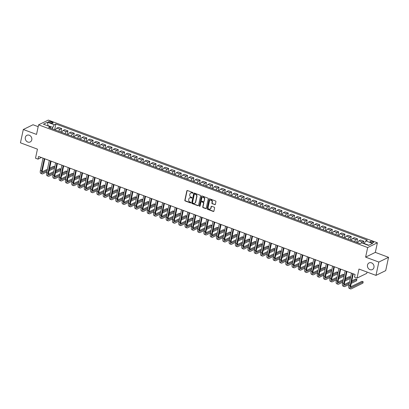 <?xml version="1.0" encoding="UTF-8"?>
<svg xmlns="http://www.w3.org/2000/svg" width="409" height="409" viewBox="0 0 409 409"><rect width="100%" height="100%" fill="white"/><g stroke="black" fill="none" stroke-linecap="round" stroke-linejoin="round"><path stroke-width="0.61" d="M192.971 192.971A0.399 0.343 -116.1 0 0 192.705 192.475L187.45 190.517A0.567 0.491 -116.1 0 0 186.847 190.86L184.827 200.272A0.567 0.491 -116.1 0 0 185.211 200.977L190.461 202.936A0.399 0.343 -116.1 0 0 190.62 202.204L189.94 201.949A1.82 1.57 -116.1 0 1 188.718 199.689L188.881 198.902A1.82 1.57 -116.1 0 1 190.824 197.818L191.504 198.074A0.399 0.343 -116.1 0 0 191.663 197.343L190.983 197.087A1.82 1.57 -116.1 0 1 189.756 194.822L189.924 194.04A1.82 1.57 -116.1 0 1 191.867 192.956L192.547 193.212A0.399 0.343 -116.1 0 0 192.971 192.971M367.512 265.032A3.707 3.2 -116.1 0 0 368.765 268.866A3.707 3.2 -116.1 0 0 372.364 269.562A3.707 3.2 -116.1 0 0 373.959 267.435A3.707 3.2 -116.1 0 0 372.706 263.601A3.707 3.2 -116.1 0 0 369.107 262.9A3.707 3.2 -116.1 0 0 367.512 265.032M25.327 137.439A3.707 3.2 -116.1 0 0 26.58 141.274A3.707 3.2 -116.1 0 0 30.179 141.974A3.707 3.2 -116.1 0 0 31.774 139.847A3.707 3.2 -116.1 0 0 30.522 136.013A3.707 3.2 -116.1 0 0 26.922 135.313A3.707 3.2 -116.1 0 0 25.327 137.439M372.701 241.612A1.856 0.629 12.1 0 0 370.048 241.632A1.856 0.629 12.1 0 0 371.019 242.435A1.856 0.629 12.1 0 0 373.673 242.409A1.856 0.629 12.1 0 0 372.701 241.612M214.761 204.684A0.567 0.491 -116.1 0 0 215.369 204.347L215.937 201.703A0.567 0.491 -116.1 0 0 215.553 200.998L209.72 198.82A0.567 0.491 -116.1 0 0 209.111 199.163L207.097 208.575A0.567 0.491 -116.1 0 0 207.475 209.28L213.309 211.458A0.567 0.491 -116.1 0 0 213.917 211.116L214.602 207.925A0.567 0.491 -116.1 0 0 214.219 207.22L211.724 206.289A0.567 0.491 -116.1 0 0 211.116 206.627L210.778 208.212A1.524 1.314 -116.1 0 1 208.13 207.225L209.459 201.029A1.524 1.314 -116.1 0 1 212.102 202.015L211.882 203.048A0.567 0.491 -116.1 0 0 212.266 203.754L215.027 204.556A0.567 0.491 -116.1 0 0 215.241 204.582M38.185 126.672L33.022 124.745L23.308 129.495L20.45 142.813L37.444 149.152L35.506 158.211L38.022 159.147L38.594 156.483L355.094 274.5L354.526 277.164L357.042 278.1L366.755 273.35L367.037 272.046M378.836 262.062L388.55 257.312L375.329 252.384L365.615 257.133L378.836 262.062L375.978 275.38L358.984 269.045L357.042 278.1M365.615 257.133L367.671 247.542L38.579 124.837L48.298 120.082L377.384 242.793L367.671 247.542M23.308 129.495L36.524 134.423L38.579 124.837M200.563 195.972A0.567 0.491 -116.1 0 0 200.18 195.267L194.347 193.089A0.567 0.491 -116.1 0 0 193.738 193.426L191.724 202.844A0.567 0.491 -116.1 0 0 192.102 203.549L197.936 205.722A0.567 0.491 -116.1 0 0 198.544 205.384L200.563 195.972M202.031 195.957L207.864 198.13A0.567 0.491 -116.1 0 1 208.247 198.84L206.228 208.253A0.567 0.491 -116.1 0 1 205.625 208.59L203.13 207.66A0.567 0.491 -116.1 0 1 202.746 206.954L203.564 203.135A0.567 0.491 -116.1 0 0 203.181 202.429L201.525 201.811A0.567 0.491 -116.1 0 0 200.921 202.148L200.067 206.121A0.399 0.343 -116.1 0 1 199.377 205.865L201.427 196.294A0.567 0.491 -116.1 0 1 202.031 195.957M388.55 257.312L385.692 270.63L375.978 275.38M49.458 122.511L50.568 122.925A1.794 0.608 12.1 0 0 53.139 122.899A1.794 0.608 12.1 0 0 52.194 122.127L51.089 121.713A1.794 0.608 12.1 0 0 48.518 121.734A1.794 0.608 12.1 0 0 49.458 122.511M50.813 128.319L50.23 126.734L48.64 127.511L360.104 243.646L361.694 242.869L368.494 245.405L372.538 243.427L365.738 240.896L367.328 240.119L55.859 123.978L54.274 124.755L52.766 127.403L52.439 128.927M50.23 126.734L43.431 124.198L47.475 122.225L54.274 124.755M375.329 252.384L377.384 242.793M38.022 159.147L41.36 157.516M47.925 125.875L47.981 125.619L47.659 125.778M52.766 127.403L47.981 125.619L47.475 122.225M368.816 245.247L364.23 243.539L364.174 243.795M54.627 129.745L55.859 123.978M60.921 132.092L61.677 128.564L58.405 127.347L56.815 128.119A2.316 0.864 110.4 0 0 55.506 130.072M67.214 134.438L67.971 130.911L64.699 129.694L63.109 130.471A2.316 0.864 110.4 0 0 61.8 132.419M73.508 136.785L74.264 133.257L70.992 132.041L69.402 132.818A2.316 0.864 110.4 0 0 68.093 134.766M79.806 139.132L80.563 135.609L77.286 134.387L75.701 135.164A2.316 0.864 110.4 0 0 74.387 137.112M86.1 141.478L86.856 137.956L83.584 136.734L81.994 137.511A2.316 0.864 110.4 0 0 80.685 139.459M92.393 143.825L93.15 140.302L89.878 139.08L88.288 139.858A2.316 0.864 110.4 0 0 86.979 141.805M98.692 146.171L99.443 142.649L96.171 141.427L94.581 142.204A2.316 0.864 110.4 0 0 93.272 144.152M104.985 148.518L105.742 144.996L102.465 143.774L100.88 144.551A2.316 0.864 110.4 0 0 99.566 146.499M111.279 150.865L112.035 147.342L108.763 146.12L107.173 146.897A2.316 0.864 110.4 0 0 105.865 148.845M117.572 153.211L118.329 149.689L115.057 148.467L113.467 149.244A2.316 0.864 110.4 0 0 112.158 151.192M123.871 155.563L124.622 152.036L121.35 150.814L119.76 151.591A2.316 0.864 110.4 0 0 118.452 153.544M130.164 157.91L130.921 154.382L127.644 153.165L126.059 153.942A2.316 0.864 110.4 0 0 124.745 155.89M136.458 160.256L137.214 156.729L133.942 155.512L132.352 156.289A2.316 0.864 110.4 0 0 131.044 158.237M142.751 162.603L143.508 159.081L140.236 157.859L138.646 158.636A2.316 0.864 110.4 0 0 137.337 160.584M149.05 164.95L149.801 161.427L146.529 160.205L144.939 160.982A2.316 0.864 110.4 0 0 143.631 162.93M155.343 167.296L156.1 163.774L152.823 162.552L151.238 163.329A2.316 0.864 110.4 0 0 149.924 165.277M161.637 169.643L162.393 166.12L159.121 164.899L157.531 165.676A2.316 0.864 110.4 0 0 156.223 167.624M167.93 171.99L168.687 168.467L165.415 167.245L163.825 168.022A2.316 0.864 110.4 0 0 162.516 169.97M174.229 174.336L174.98 170.814L171.708 169.592L170.118 170.369A2.316 0.864 110.4 0 0 168.81 172.317M180.522 176.683L181.279 173.16L178.002 171.938L176.417 172.716A2.316 0.864 110.4 0 0 175.103 174.663M186.816 179.035L187.573 175.507L184.301 174.285L182.711 175.062A2.316 0.864 110.4 0 0 181.402 177.015M193.109 181.381L193.866 177.854L190.594 176.637L189.004 177.409A2.316 0.864 110.4 0 0 187.695 179.362M199.408 183.728L200.159 180.2L196.887 178.984L195.297 179.761A2.316 0.864 110.4 0 0 193.989 181.708M205.701 186.075L206.458 182.547L203.181 181.33L201.596 182.107A2.316 0.864 110.4 0 0 200.282 184.055M211.995 188.421L212.752 184.899L209.48 183.677L207.89 184.454A2.316 0.864 110.4 0 0 206.581 186.402M218.288 190.768L219.045 187.245L215.773 186.023L214.183 186.801A2.316 0.864 110.4 0 0 212.874 188.748M224.587 193.114L225.339 189.592L222.067 188.37L220.477 189.147A2.316 0.864 110.4 0 0 219.168 191.095M230.881 195.461L231.637 191.939L228.36 190.717L226.775 191.494A2.316 0.864 110.4 0 0 225.461 193.442M237.174 197.808L237.931 194.285L234.659 193.063L233.069 193.84A2.316 0.864 110.4 0 0 231.76 195.788M243.467 200.154L244.224 196.632L240.952 195.41L239.362 196.187A2.316 0.864 110.4 0 0 238.053 198.135M249.766 202.506L250.518 198.978L247.246 197.757L245.656 198.534A2.316 0.864 110.4 0 0 244.347 200.482M256.06 204.853L256.816 201.325L253.539 200.108L251.954 200.88A2.316 0.864 110.4 0 0 250.64 202.833M262.353 207.199L263.11 203.672L259.838 202.455L258.248 203.232A2.316 0.864 110.4 0 0 256.939 205.18M268.647 209.546L269.403 206.018L266.131 204.802L264.541 205.579A2.316 0.864 110.4 0 0 263.232 207.527M274.945 211.893L275.697 208.37L272.425 207.148L270.835 207.925A2.316 0.864 110.4 0 0 269.526 209.873M281.239 214.239L281.995 210.717L278.718 209.495L277.133 210.272A2.316 0.864 110.4 0 0 275.819 212.22M287.532 216.586L288.289 213.063L285.017 211.842L283.427 212.619A2.316 0.864 110.4 0 0 282.118 214.567M293.826 218.933L294.582 215.41L291.31 214.188L289.72 214.965A2.316 0.864 110.4 0 0 288.411 216.913M300.124 221.279L300.876 217.757L297.604 216.535L296.014 217.312A2.316 0.864 110.4 0 0 294.705 219.26M306.418 223.626L307.174 220.103L303.897 218.881L302.312 219.659A2.316 0.864 110.4 0 0 300.998 221.606M312.711 225.978L313.468 222.45L310.196 221.228L308.606 222.005A2.316 0.864 110.4 0 0 307.297 223.953M319.005 228.324L319.761 224.797L316.489 223.58L314.899 224.352A2.316 0.864 110.4 0 0 313.591 226.305M325.303 230.671L326.055 227.143L322.783 225.926L321.193 226.704A2.316 0.864 110.4 0 0 319.884 228.651M331.597 233.018L332.353 229.49L329.076 228.273L327.491 229.05A2.316 0.864 110.4 0 0 326.178 230.998M337.89 235.364L338.647 231.842L335.375 230.62L333.785 231.397A2.316 0.864 110.4 0 0 332.476 233.345M344.184 237.711L344.94 234.188L341.668 232.966L340.078 233.743A2.316 0.864 110.4 0 0 338.77 235.691M350.482 240.057L351.234 236.535L347.962 235.313L346.372 236.09A2.316 0.864 110.4 0 0 345.063 238.038M356.776 242.404L357.532 238.882L354.255 237.66L352.67 238.437A2.316 0.864 110.4 0 0 351.357 240.385M363.34 243.483L363.826 241.228L360.554 240.006L358.964 240.783A2.316 0.864 110.4 0 0 357.655 242.731M61.677 128.564L60.087 129.341A2.316 0.864 110.4 0 0 58.778 131.289M67.971 130.911L66.381 131.688A2.316 0.864 110.4 0 0 65.072 133.636M74.264 133.257L72.679 134.034A2.316 0.864 110.4 0 0 71.365 135.987M80.563 135.609L78.973 136.381A2.316 0.864 110.4 0 0 77.664 138.334M86.856 137.956L85.266 138.733A2.316 0.864 110.4 0 0 83.957 140.681M93.15 140.302L91.56 141.079A2.316 0.864 110.4 0 0 90.251 143.027M99.443 142.649L97.858 143.426A2.316 0.864 110.4 0 0 96.544 145.374M105.742 144.996L104.152 145.773A2.316 0.864 110.4 0 0 102.843 147.721M112.035 147.342L110.445 148.119A2.316 0.864 110.4 0 0 109.137 150.067M118.329 149.689L116.739 150.466A2.316 0.864 110.4 0 0 115.43 152.414M124.622 152.036L123.037 152.813A2.316 0.864 110.4 0 0 121.724 154.76M130.921 154.382L129.331 155.159A2.316 0.864 110.4 0 0 128.022 157.107M137.214 156.729L135.624 157.506A2.316 0.864 110.4 0 0 134.316 159.454M143.508 159.081L141.918 159.853A2.316 0.864 110.4 0 0 140.609 161.806M149.801 161.427L148.216 162.204A2.316 0.864 110.4 0 0 146.903 164.152M156.1 163.774L154.51 164.551A2.316 0.864 110.4 0 0 153.201 166.499M162.393 166.12L160.803 166.898A2.316 0.864 110.4 0 0 159.495 168.845M168.687 168.467L167.097 169.244A2.316 0.864 110.4 0 0 165.788 171.192M174.98 170.814L173.396 171.591A2.316 0.864 110.4 0 0 172.082 173.539M181.279 173.16L179.689 173.937A2.316 0.864 110.4 0 0 178.38 175.885M187.573 175.507L185.983 176.284A2.316 0.864 110.4 0 0 184.674 178.232M193.866 177.854L192.276 178.631A2.316 0.864 110.4 0 0 190.967 180.579M200.159 180.2L198.575 180.977A2.316 0.864 110.4 0 0 197.261 182.925M206.458 182.547L204.868 183.324A2.316 0.864 110.4 0 0 203.559 185.277M212.752 184.899L211.162 185.676A2.316 0.864 110.4 0 0 209.853 187.624M219.045 187.245L217.455 188.022A2.316 0.864 110.4 0 0 216.146 189.97M225.339 189.592L223.754 190.369A2.316 0.864 110.4 0 0 222.44 192.317M231.637 191.939L230.047 192.716A2.316 0.864 110.4 0 0 228.738 194.664M237.931 194.285L236.341 195.062A2.316 0.864 110.4 0 0 235.032 197.01M244.224 196.632L242.634 197.409A2.316 0.864 110.4 0 0 241.325 199.357M250.518 198.978L248.933 199.756A2.316 0.864 110.4 0 0 247.619 201.703M256.816 201.325L255.226 202.102A2.316 0.864 110.4 0 0 253.917 204.05M263.11 203.672L261.52 204.449A2.316 0.864 110.4 0 0 260.211 206.397M269.403 206.018L267.813 206.796A2.316 0.864 110.4 0 0 266.504 208.748M275.697 208.37L274.112 209.142A2.316 0.864 110.4 0 0 272.798 211.095M281.995 210.717L280.405 211.494A2.316 0.864 110.4 0 0 279.096 213.442M288.289 213.063L286.699 213.841A2.316 0.864 110.4 0 0 285.39 215.788M294.582 215.41L292.992 216.187A2.316 0.864 110.4 0 0 291.683 218.135M300.876 217.757L299.291 218.534A2.316 0.864 110.4 0 0 297.977 220.482M307.174 220.103L305.584 220.88A2.316 0.864 110.4 0 0 304.276 222.828M313.468 222.45L311.878 223.227A2.316 0.864 110.4 0 0 310.569 225.175M319.761 224.797L318.171 225.574A2.316 0.864 110.4 0 0 316.863 227.522M326.055 227.143L324.47 227.92A2.316 0.864 110.4 0 0 323.156 229.868M332.353 229.49L330.763 230.267A2.316 0.864 110.4 0 0 329.455 232.215M338.647 231.842L337.057 232.614A2.316 0.864 110.4 0 0 335.748 234.567M344.94 234.188L343.35 234.965A2.316 0.864 110.4 0 0 342.042 236.913M351.234 236.535L349.649 237.312A2.316 0.864 110.4 0 0 348.335 239.26M357.532 238.882L355.942 239.659A2.316 0.864 110.4 0 0 354.634 241.607M363.826 241.228L362.236 242.005A2.316 0.864 110.4 0 0 361.326 243.048M364.23 243.539L365.738 240.896M192.915 193.104A0.399 0.343 -116.1 0 1 192.808 193.079L192.128 192.828A1.82 1.57 -116.1 0 0 190.845 192.936M189.802 197.803A1.82 1.57 -116.1 0 1 191.085 197.69L191.765 197.946A0.399 0.343 -116.1 0 0 191.872 197.966M187.23 190.492A0.567 0.491 -116.1 0 0 187.107 190.727L185.088 200.144A0.567 0.491 -116.1 0 0 185.471 200.85L190.722 202.808A0.399 0.343 -116.1 0 0 190.829 202.828M194.127 193.063A0.567 0.491 -116.1 0 0 194.004 193.299L191.985 202.716A0.567 0.491 -116.1 0 0 192.368 203.421L198.201 205.594A0.567 0.491 -116.1 0 0 198.421 205.625M194.735 194.024A0.399 0.343 -116.1 0 0 194.311 194.26L192.537 202.527A0.399 0.343 -116.1 0 0 192.803 203.017L193.523 203.288A1.82 1.57 -116.1 0 0 195.461 202.204L196.673 196.555A1.82 1.57 -116.1 0 0 195.451 194.29L194.735 194.024L194.996 193.897A0.399 0.343 -116.1 0 0 194.628 194.004M194.807 203.176A1.82 1.57 -116.1 0 0 195.727 202.077L195.461 202.204M194.996 193.897L195.712 194.163A1.82 1.57 -116.1 0 1 196.933 196.427L195.727 202.077M201.305 201.78A0.567 0.491 -116.1 0 1 201.79 201.683L203.442 202.297A0.567 0.491 -116.1 0 1 203.825 203.007L203.007 206.821A0.567 0.491 -116.1 0 0 203.391 207.532L205.885 208.462A0.567 0.491 -116.1 0 0 206.105 208.493M201.816 195.926A0.567 0.491 -116.1 0 0 201.688 196.167L199.638 205.737A0.399 0.343 -116.1 0 0 200.011 206.254M204.413 199.173A1.524 1.314 -116.1 0 0 201.77 198.186L201.3 200.369A0.567 0.491 -116.1 0 0 201.683 201.08L203.339 201.693A0.567 0.491 -116.1 0 0 203.943 201.356L204.674 199.045A1.524 1.314 -116.1 0 0 202.557 197.256M203.82 201.596A0.567 0.491 -116.1 0 0 204.209 201.228L203.943 201.356M204.674 199.045L204.209 201.228M210.252 200.098A1.524 1.314 -116.1 0 1 212.368 201.882L212.148 202.915A0.567 0.491 -116.1 0 0 212.527 203.626L215.027 204.556M210.252 209.009A1.524 1.314 -116.1 0 0 211.039 208.084L210.778 208.212M211.504 206.259A0.567 0.491 -116.1 0 0 211.376 206.499L211.039 208.084M209.5 198.794A0.567 0.491 -116.1 0 0 209.377 199.035L207.358 208.447A0.567 0.491 -116.1 0 0 207.741 209.152L213.575 211.325A0.567 0.491 -116.1 0 0 213.789 211.356M46.892 171.821L42.787 173.83A4.346 1.621 -69.6 0 1 42.122 173.907L40.864 173.436A4.346 1.621 -69.6 0 1 40.414 170.328L43.027 158.135M42.122 173.907A4.346 1.621 -69.6 0 1 41.672 170.798L44.284 158.605M44.832 158.81L42.326 170.476A2.899 1.079 110.4 0 0 42.628 172.547A2.899 1.079 110.4 0 0 43.068 172.501L47.178 170.492M49.351 169.428L54.74 166.79L53.482 166.325L49.612 168.217M42.229 171.826L47.434 169.28M54.74 166.79L54.453 168.125L49.065 170.757M53.185 174.173L49.08 176.177A4.346 1.621 -69.6 0 1 48.415 176.253L47.158 175.783A4.346 1.621 -69.6 0 1 46.708 172.675L49.32 160.486M48.415 176.253A4.346 1.621 -69.6 0 1 47.965 173.145L50.578 160.952M51.125 161.156L48.625 172.823A2.899 1.079 110.4 0 0 48.922 174.894A2.899 1.079 110.4 0 0 49.366 174.847L53.472 172.838M55.644 171.775L61.038 169.142L59.775 168.672L55.905 170.563M48.523 174.173L53.732 171.627M61.038 169.142L60.752 170.471L55.358 173.109M59.479 176.519L55.373 178.523A4.346 1.621 -69.6 0 1 54.714 178.6L53.451 178.13A4.346 1.621 -69.6 0 1 53.001 175.021L55.614 162.833M54.714 178.6A4.346 1.621 -69.6 0 1 54.259 175.492L56.877 163.298M57.418 163.503L54.918 175.17A2.899 1.079 110.4 0 0 55.22 177.245A2.899 1.079 110.4 0 0 55.66 177.194L59.765 175.185M61.943 174.122L67.332 171.489L66.074 171.018L62.199 172.91M54.816 176.519L60.026 173.973M67.332 171.489L67.045 172.818L61.657 175.456M65.772 178.866L61.667 180.87A4.346 1.621 -69.6 0 1 61.007 180.947L59.75 180.476A4.346 1.621 -69.6 0 1 59.295 177.368L61.912 165.18M61.007 180.947A4.346 1.621 -69.6 0 1 60.558 177.838L63.17 165.65M63.712 165.849L61.212 177.516A2.899 1.079 110.4 0 0 61.514 179.592A2.899 1.079 110.4 0 0 61.953 179.541L66.059 177.532M68.237 176.468L73.625 173.835L72.367 173.365L68.497 175.256M61.115 178.866L66.319 176.32M73.625 173.835L73.339 175.164L67.95 177.803M72.071 181.213L67.966 183.217A4.346 1.621 -69.6 0 1 67.301 183.293L66.043 182.823A4.346 1.621 -69.6 0 1 65.593 179.715L68.206 167.526M67.301 183.293A4.346 1.621 -69.6 0 1 66.851 180.185L69.464 167.997M70.011 168.196L67.505 179.863A2.899 1.079 110.4 0 0 67.807 181.939A2.899 1.079 110.4 0 0 68.247 181.887L72.357 179.878M74.53 178.815L79.919 176.182L78.661 175.712L74.791 177.603M67.408 181.213L72.613 178.667M79.919 176.182L79.632 177.511L74.244 180.149M78.364 183.559L74.259 185.568A4.346 1.621 -69.6 0 1 73.6 185.64L72.337 185.17A4.346 1.621 -69.6 0 1 71.887 182.061L74.499 169.873M73.6 185.64A4.346 1.621 -69.6 0 1 73.145 182.532L75.757 170.343M76.304 170.543L73.804 182.215A2.899 1.079 110.4 0 0 74.101 184.285A2.899 1.079 110.4 0 0 74.545 184.234L78.651 182.225M80.824 181.161L86.217 178.528L84.954 178.058L81.084 179.95M73.702 183.559L78.911 181.013M86.217 178.528L85.931 179.858L80.537 182.496M84.658 185.906L80.553 187.915A4.346 1.621 -69.6 0 1 79.893 187.987L78.635 187.521A4.346 1.621 -69.6 0 1 78.18 184.413L80.793 172.22M79.893 187.987A4.346 1.621 -69.6 0 1 79.438 184.878L82.056 172.69M82.598 172.895L80.098 184.561A2.899 1.079 110.4 0 0 80.399 186.632A2.899 1.079 110.4 0 0 80.839 186.581L84.944 184.571M87.122 183.508L92.511 180.875L91.253 180.405L87.378 182.296M79.995 185.906L85.205 183.36M92.511 180.875L92.224 182.209L86.836 184.842M90.951 188.252L86.846 190.262A4.346 1.621 -69.6 0 1 86.187 190.333L84.929 189.868A4.346 1.621 -69.6 0 1 84.474 186.76L87.091 174.566M86.187 190.333A4.346 1.621 -69.6 0 1 85.737 187.225L88.349 175.037M88.891 175.241L86.391 186.908A2.899 1.079 110.4 0 0 86.693 188.978A2.899 1.079 110.4 0 0 87.132 188.927L91.238 186.923M93.416 185.86L98.804 183.222L97.547 182.751L93.676 184.648M86.294 188.252L91.498 185.712M98.804 183.222L98.518 184.556L93.129 187.189M97.25 190.599L93.145 192.608A4.346 1.621 -69.6 0 1 92.48 192.685L91.222 192.215A4.346 1.621 -69.6 0 1 90.772 189.106L93.385 176.913M92.48 192.685A4.346 1.621 -69.6 0 1 92.03 189.577L94.643 177.383M95.19 177.588L92.685 189.255A2.899 1.079 110.4 0 0 92.986 191.325A2.899 1.079 110.4 0 0 93.426 191.274L97.536 189.27M99.709 188.206L105.098 185.568L103.84 185.098L99.97 186.995M92.587 190.604L97.792 188.058M105.098 185.568L104.811 186.903L99.423 189.536M103.543 192.946L99.438 194.955A4.346 1.621 -69.6 0 1 98.779 195.032L97.516 194.561A4.346 1.621 -69.6 0 1 97.066 191.453L99.678 179.26M98.779 195.032A4.346 1.621 -69.6 0 1 98.324 191.923L100.936 179.73M101.483 179.934L98.983 191.601A2.899 1.079 110.4 0 0 99.28 193.672A2.899 1.079 110.4 0 0 99.724 193.621L103.83 191.617M106.003 190.553L111.396 187.915L110.133 187.445L106.263 189.341M98.881 192.951L104.09 190.405M111.396 187.915L111.11 189.249L105.716 191.882M109.837 195.292L105.732 197.302A4.346 1.621 -69.6 0 1 105.072 197.378L103.814 196.908A4.346 1.621 -69.6 0 1 103.359 193.8L105.972 181.606M105.072 197.378A4.346 1.621 -69.6 0 1 104.617 194.27L107.235 182.077M107.777 182.281L105.277 193.948A2.899 1.079 110.4 0 0 105.578 196.018A2.899 1.079 110.4 0 0 106.018 195.972L110.123 193.963M112.301 192.9L117.69 190.262L116.432 189.796L112.557 191.688M105.174 195.297L110.384 192.751M117.69 190.262L117.403 191.596L112.015 194.229M116.13 197.644L112.025 199.648A4.346 1.621 -69.6 0 1 111.366 199.725L110.108 199.255A4.346 1.621 -69.6 0 1 109.653 196.146L112.27 183.958M111.366 199.725A4.346 1.621 -69.6 0 1 110.916 196.617L113.528 184.423M114.07 184.628L111.57 196.294A2.899 1.079 110.4 0 0 111.872 198.365A2.899 1.079 110.4 0 0 112.311 198.319L116.417 196.31M118.595 195.246L123.983 192.613L122.726 192.143L118.855 194.035M111.473 197.644L116.677 195.098M123.983 192.613L123.697 193.943L118.308 196.576M122.429 199.991L118.324 201.995A4.346 1.621 -69.6 0 1 117.659 202.072L116.401 201.601A4.346 1.621 -69.6 0 1 115.951 198.493L118.564 186.305M117.659 202.072A4.346 1.621 -69.6 0 1 117.209 198.963L119.822 186.77M120.369 186.974L117.864 198.641A2.899 1.079 110.4 0 0 118.165 200.717A2.899 1.079 110.4 0 0 118.605 200.666L122.715 198.656M124.888 197.593L130.277 194.96L129.019 194.49L125.149 196.381M117.766 199.991L122.971 197.445M130.277 194.96L129.996 196.289L124.602 198.927M128.723 202.337L124.617 204.342A4.346 1.621 -69.6 0 1 123.958 204.418L122.695 203.948A4.346 1.621 -69.6 0 1 122.245 200.839L124.857 188.651M123.958 204.418A4.346 1.621 -69.6 0 1 123.503 201.31L126.115 189.122M126.662 189.321L124.162 200.988A2.899 1.079 110.4 0 0 124.464 203.063A2.899 1.079 110.4 0 0 124.903 203.012L129.009 201.003M131.182 199.94L136.575 197.307L135.313 196.836L131.442 198.728M124.06 202.337L129.27 199.791M136.575 197.307L136.289 198.636L130.895 201.274M135.016 204.684L130.911 206.688A4.346 1.621 -69.6 0 1 130.251 206.765L128.993 206.294A4.346 1.621 -69.6 0 1 128.538 203.186L131.151 190.998M130.251 206.765A4.346 1.621 -69.6 0 1 129.801 203.656L132.414 191.468M132.956 191.668L130.456 203.334A2.899 1.079 110.4 0 0 130.757 205.41A2.899 1.079 110.4 0 0 131.197 205.359L135.302 203.35M137.48 202.286L142.869 199.653L141.611 199.183L137.736 201.075M130.359 204.684L135.563 202.138M142.869 199.653L142.583 200.983L137.194 203.621M141.309 207.031L137.204 209.04A4.346 1.621 -69.6 0 1 136.545 209.111L135.287 208.641A4.346 1.621 -69.6 0 1 134.837 205.533L137.45 193.345M136.545 209.111A4.346 1.621 -69.6 0 1 136.095 206.003L138.707 193.815M139.249 194.014L136.749 205.686A2.899 1.079 110.4 0 0 137.051 207.757A2.899 1.079 110.4 0 0 137.49 207.706L141.596 205.696M143.774 204.633L149.162 202L147.905 201.53L144.034 203.421M136.652 207.031L141.857 204.485M149.162 202L148.876 203.329L143.487 205.967M147.608 209.377L143.503 211.387A4.346 1.621 -69.6 0 1 142.838 211.458L141.58 210.993A4.346 1.621 -69.6 0 1 141.131 207.884L143.743 195.691M142.838 211.458A4.346 1.621 -69.6 0 1 142.388 208.35L145.001 196.162M145.548 196.366L143.043 208.033A2.899 1.079 110.4 0 0 143.344 210.103A2.899 1.079 110.4 0 0 143.784 210.052L147.894 208.043M150.067 206.98L155.456 204.347L154.198 203.876L150.328 205.768M142.946 209.377L148.15 206.831M155.456 204.347L155.175 205.681L149.781 208.314M153.902 211.724L149.796 213.733A4.346 1.621 -69.6 0 1 149.137 213.805L147.874 213.34A4.346 1.621 -69.6 0 1 147.424 210.231L150.037 198.038M149.137 213.805A4.346 1.621 -69.6 0 1 148.682 210.696L151.294 198.508M151.841 198.713L149.341 210.379A2.899 1.079 110.4 0 0 149.643 212.45A2.899 1.079 110.4 0 0 150.083 212.399L154.188 210.395M156.361 209.331L161.754 206.693L160.492 206.223L156.621 208.115M149.239 211.724L154.449 209.178M161.754 206.693L161.468 208.028L156.074 210.661M160.195 214.071L156.09 216.08A4.346 1.621 -69.6 0 1 155.43 216.156L154.173 215.686A4.346 1.621 -69.6 0 1 153.718 212.578L156.33 200.384M155.43 216.156A4.346 1.621 -69.6 0 1 154.98 213.048L157.593 200.855M158.135 201.059L155.635 212.726A2.899 1.079 110.4 0 0 155.936 214.797A2.899 1.079 110.4 0 0 156.376 214.745L160.481 212.741M162.659 211.678L168.048 209.04L166.79 208.57L162.915 210.466M155.538 214.071L160.742 211.53M168.048 209.04L167.762 210.374L162.373 213.007M166.494 216.417L162.383 218.426A4.346 1.621 -69.6 0 1 161.724 218.503L160.466 218.033A4.346 1.621 -69.6 0 1 160.016 214.924L162.629 202.731M161.724 218.503A4.346 1.621 -69.6 0 1 161.274 215.395L163.886 203.201M164.428 203.406L161.928 215.073A2.899 1.079 110.4 0 0 162.23 217.143A2.899 1.079 110.4 0 0 162.67 217.092L166.775 215.088M168.953 214.025L174.341 211.387L173.084 210.916L169.214 212.813M161.831 216.422L167.036 213.876M174.341 211.387L174.055 212.721L168.666 215.354M172.787 218.764L168.682 220.773A4.346 1.621 -69.6 0 1 168.017 220.85L166.76 220.379A4.346 1.621 -69.6 0 1 166.31 217.271L168.922 205.078M168.017 220.85A4.346 1.621 -69.6 0 1 167.567 217.741L170.18 205.548M170.727 205.753L168.222 217.419A2.899 1.079 110.4 0 0 168.523 219.49A2.899 1.079 110.4 0 0 168.968 219.439L173.073 217.435M175.246 216.371L180.635 213.733L179.377 213.268L175.507 215.16M168.125 218.769L173.329 216.223M180.635 213.733L180.354 215.068L174.96 217.7M179.081 221.111L174.975 223.12A4.346 1.621 -69.6 0 1 174.316 223.196L173.053 222.726A4.346 1.621 -69.6 0 1 172.603 219.618L175.216 207.429M174.316 223.196A4.346 1.621 -69.6 0 1 173.861 220.088L176.473 207.895M177.02 208.099L174.52 219.766A2.899 1.079 110.4 0 0 174.822 221.836A2.899 1.079 110.4 0 0 175.262 221.79L179.367 219.781M181.54 218.718L186.933 216.08L185.671 215.615L181.8 217.506M174.418 221.116L179.628 218.57M186.933 216.08L186.647 217.414L181.253 220.047M185.374 223.462L181.269 225.466A4.346 1.621 -69.6 0 1 180.609 225.543L179.352 225.073A4.346 1.621 -69.6 0 1 178.897 221.964L181.509 209.776M180.609 225.543A4.346 1.621 -69.6 0 1 180.159 222.435L182.772 210.241M183.314 210.446L180.814 222.113A2.899 1.079 110.4 0 0 181.115 224.183A2.899 1.079 110.4 0 0 181.555 224.137L185.66 222.128M187.838 221.064L193.227 218.432L191.969 217.961L188.094 219.853M180.717 223.462L185.921 220.916M193.227 218.432L192.941 219.761L187.552 222.399M191.673 225.809L187.562 227.813A4.346 1.621 -69.6 0 1 186.903 227.89L185.645 227.419A4.346 1.621 -69.6 0 1 185.195 224.311L187.808 212.123M186.903 227.89A4.346 1.621 -69.6 0 1 186.453 224.781L189.065 212.593M189.607 212.792L187.107 224.459A2.899 1.079 110.4 0 0 187.409 226.535A2.899 1.079 110.4 0 0 187.849 226.484L191.954 224.475M194.132 223.411L199.52 220.778L198.263 220.308L194.393 222.199M187.01 225.809L192.215 223.263M199.52 220.778L199.234 222.107L193.846 224.745M197.966 228.156L193.861 230.16A4.346 1.621 -69.6 0 1 193.196 230.236L191.939 229.766A4.346 1.621 -69.6 0 1 191.489 226.658L194.101 214.469M193.196 230.236A4.346 1.621 -69.6 0 1 192.746 227.128L195.359 214.94M195.906 215.139L193.401 226.806A2.899 1.079 110.4 0 0 193.702 228.882A2.899 1.079 110.4 0 0 194.147 228.83L198.253 226.821M200.425 225.758L205.814 223.125L204.556 222.654L200.686 224.546M193.304 228.156L198.508 225.61M205.814 223.125L205.533 224.454L200.139 227.092M204.26 230.502L200.154 232.506A4.346 1.621 -69.6 0 1 199.495 232.583L198.232 232.113A4.346 1.621 -69.6 0 1 197.782 229.004L200.395 216.816M199.495 232.583A4.346 1.621 -69.6 0 1 199.04 229.475L201.652 217.286M202.199 217.486L199.699 229.152A2.899 1.079 110.4 0 0 200.001 231.228A2.899 1.079 110.4 0 0 200.441 231.177L204.546 229.168M206.719 228.104L212.113 225.471L210.85 225.001L206.98 226.893M199.597 230.502L204.807 227.956M212.113 225.471L211.826 226.801L206.433 229.439M210.553 232.849L206.448 234.858A4.346 1.621 -69.6 0 1 205.788 234.93L204.531 234.459A4.346 1.621 -69.6 0 1 204.076 231.356L206.688 219.163M205.788 234.93A4.346 1.621 -69.6 0 1 205.338 231.821L207.951 219.633M208.493 219.838L205.993 231.504A2.899 1.079 110.4 0 0 206.294 233.575A2.899 1.079 110.4 0 0 206.734 233.524L210.839 231.514M213.017 230.451L218.406 227.818L217.148 227.348L213.273 229.239M205.896 232.849L211.1 230.303M218.406 227.818L218.12 229.147L212.731 231.785M216.852 235.195L212.741 237.205A4.346 1.621 -69.6 0 1 212.082 237.276L210.824 236.811A4.346 1.621 -69.6 0 1 210.374 233.703L212.987 221.509M212.082 237.276A4.346 1.621 -69.6 0 1 211.632 234.168L214.244 221.98M214.786 222.184L212.286 233.851A2.899 1.079 110.4 0 0 212.588 235.921A2.899 1.079 110.4 0 0 213.028 235.87L217.133 233.866M219.311 232.803L224.699 230.165L223.442 229.694L219.572 231.586M212.189 235.195L217.394 232.649M224.699 230.165L224.413 231.499L219.025 234.132M223.145 237.542L219.04 239.551A4.346 1.621 -69.6 0 1 218.375 239.623L217.118 239.158A4.346 1.621 -69.6 0 1 216.668 236.049L219.28 223.856M218.375 239.623A4.346 1.621 -69.6 0 1 217.925 236.52L220.538 224.326M221.085 224.531L218.58 236.197A2.899 1.079 110.4 0 0 218.881 238.268A2.899 1.079 110.4 0 0 219.326 238.217L223.432 236.213M225.604 235.149L230.993 232.511L229.735 232.041L225.865 233.938M218.483 237.542L223.687 235.001M230.993 232.511L230.712 233.846L225.318 236.479M229.439 239.889L225.333 241.898A4.346 1.621 -69.6 0 1 224.674 241.975L223.411 241.504A4.346 1.621 -69.6 0 1 222.961 238.396L225.574 226.203M224.674 241.975A4.346 1.621 -69.6 0 1 224.219 238.866L226.837 226.673M227.378 226.877L224.878 238.544A2.899 1.079 110.4 0 0 225.18 240.615A2.899 1.079 110.4 0 0 225.62 240.564L229.725 238.559M231.898 237.496L237.292 234.858L236.029 234.388L232.159 236.284M224.776 239.894L229.986 237.348M237.292 234.858L237.005 236.192L231.617 238.825M235.732 242.235L231.627 244.245A4.346 1.621 -69.6 0 1 230.967 244.321L229.71 243.851A4.346 1.621 -69.6 0 1 229.255 240.743L231.872 228.549M230.967 244.321A4.346 1.621 -69.6 0 1 230.518 241.213L233.13 229.02M233.672 229.224L231.172 240.891A2.899 1.079 110.4 0 0 231.474 242.961A2.899 1.079 110.4 0 0 231.913 242.91L236.019 240.906M238.196 239.843L243.585 237.205L242.327 236.739L238.452 238.631M231.075 242.24L236.279 239.694M243.585 237.205L243.299 238.539L237.91 241.172M242.031 244.582L237.92 246.591A4.346 1.621 -69.6 0 1 237.261 246.668L236.003 246.198A4.346 1.621 -69.6 0 1 235.553 243.089L238.166 230.896M237.261 246.668A4.346 1.621 -69.6 0 1 236.811 243.559L239.423 231.366M239.965 231.571L237.465 243.237A2.899 1.079 110.4 0 0 237.767 245.308A2.899 1.079 110.4 0 0 238.207 245.262L242.312 243.253M244.49 242.189L249.879 239.551L248.621 239.086L244.751 240.978M237.368 244.587L242.573 242.041M249.879 239.551L249.592 240.886L244.204 243.519M248.324 246.934L244.219 248.938A4.346 1.621 -69.6 0 1 243.554 249.015L242.297 248.544A4.346 1.621 -69.6 0 1 241.847 245.436L244.459 233.248M243.554 249.015A4.346 1.621 -69.6 0 1 243.104 245.906L245.717 233.713M246.264 233.917L243.759 245.584A2.899 1.079 110.4 0 0 244.061 247.655A2.899 1.079 110.4 0 0 244.505 247.609L248.611 245.599M250.783 244.536L256.172 241.903L254.914 241.433L251.044 243.324M243.662 246.934L248.866 244.388M256.172 241.903L255.891 243.232L250.497 245.87M254.618 249.28L250.512 251.284A4.346 1.621 -69.6 0 1 249.853 251.361L248.59 250.891A4.346 1.621 -69.6 0 1 248.14 247.782L250.753 235.594M249.853 251.361A4.346 1.621 -69.6 0 1 249.398 248.253L252.016 236.059M252.558 236.264L250.057 247.931A2.899 1.079 110.4 0 0 250.359 250.006A2.899 1.079 110.4 0 0 250.799 249.955L254.904 247.946M257.077 246.883L262.471 244.25L261.208 243.779L257.338 245.671M249.955 249.28L255.165 246.734M262.471 244.25L262.184 245.579L256.796 248.217M260.911 251.627L256.806 253.631A4.346 1.621 -69.6 0 1 256.146 253.708L254.889 253.237A4.346 1.621 -69.6 0 1 254.434 250.129L257.051 237.941M256.146 253.708A4.346 1.621 -69.6 0 1 255.697 250.599L258.309 238.411M258.851 238.611L256.351 250.277A2.899 1.079 110.4 0 0 256.653 252.353A2.899 1.079 110.4 0 0 257.092 252.302L261.198 250.293M263.376 249.229L268.764 246.596L267.506 246.126L263.631 248.018M256.254 251.627L261.458 249.081M268.764 246.596L268.478 247.926L263.089 250.564M267.21 253.974L263.099 255.978A4.346 1.621 -69.6 0 1 262.44 256.054L261.182 255.584A4.346 1.621 -69.6 0 1 260.732 252.476L263.345 240.287M262.44 256.054A4.346 1.621 -69.6 0 1 261.99 252.946L264.603 240.758M265.144 240.957L262.644 252.624A2.899 1.079 110.4 0 0 262.946 254.7A2.899 1.079 110.4 0 0 263.386 254.649L267.491 252.639M269.669 251.576L275.058 248.943L273.8 248.473L269.93 250.364M262.547 253.974L267.752 251.428M275.058 248.943L274.771 250.272L269.383 252.91M273.503 256.32L269.398 258.33A4.346 1.621 -69.6 0 1 268.733 258.401L267.476 257.931A4.346 1.621 -69.6 0 1 267.026 254.822L269.638 242.634M268.733 258.401A4.346 1.621 -69.6 0 1 268.284 255.293L270.896 243.104M271.443 243.304L268.938 254.976A2.899 1.079 110.4 0 0 269.24 257.046A2.899 1.079 110.4 0 0 269.684 256.995L273.79 254.986M275.963 253.923L281.351 251.29L280.093 250.819L276.223 252.711M268.841 256.32L274.045 253.774M281.351 251.29L281.07 252.619L275.676 255.257M279.797 258.667L275.692 260.676A4.346 1.621 -69.6 0 1 275.032 260.748L273.769 260.282A4.346 1.621 -69.6 0 1 273.319 257.174L275.932 244.981M275.032 260.748A4.346 1.621 -69.6 0 1 274.577 257.639L277.195 245.451M277.737 245.656L275.237 257.322A2.899 1.079 110.4 0 0 275.538 259.393A2.899 1.079 110.4 0 0 275.978 259.342L280.083 257.333M282.256 256.269L287.65 253.636L286.387 253.166L282.517 255.058M275.134 258.667L280.344 256.121M287.65 253.636L287.363 254.971L281.975 257.604M286.09 261.014L281.985 263.023A4.346 1.621 -69.6 0 1 281.326 263.094L280.068 262.629A4.346 1.621 -69.6 0 1 279.613 259.521L282.23 247.327M281.326 263.094A4.346 1.621 -69.6 0 1 280.876 259.991L283.488 247.798M284.03 248.002L281.53 259.669A2.899 1.079 110.4 0 0 281.832 261.74A2.899 1.079 110.4 0 0 282.271 261.688L286.377 259.684M288.555 258.621L293.943 255.983L292.686 255.513L288.81 257.409M281.433 261.014L286.637 258.473M293.943 255.983L293.657 257.317L288.268 259.95M292.389 263.36L288.279 265.369A4.346 1.621 -69.6 0 1 287.619 265.446L286.361 264.976A4.346 1.621 -69.6 0 1 285.911 261.867L288.524 249.674M287.619 265.446A4.346 1.621 -69.6 0 1 287.169 262.338L289.782 250.144M290.324 250.349L287.824 262.016A2.899 1.079 110.4 0 0 288.125 264.086A2.899 1.079 110.4 0 0 288.565 264.035L292.67 262.031M294.848 260.968L300.237 258.33L298.979 257.859L295.109 259.756M287.726 263.365L292.931 260.819M300.237 258.33L299.95 259.664L294.562 262.297M298.682 265.707L294.577 267.716A4.346 1.621 -69.6 0 1 293.913 267.793L292.655 267.322A4.346 1.621 -69.6 0 1 292.205 264.214L294.817 252.021M293.913 267.793A4.346 1.621 -69.6 0 1 293.463 264.684L296.075 252.491M296.622 252.696L294.122 264.362A2.899 1.079 110.4 0 0 294.419 266.433A2.899 1.079 110.4 0 0 294.863 266.382L298.969 264.378M301.142 263.314L306.53 260.676L305.272 260.206L301.402 262.103M294.02 265.712L299.23 263.166M306.53 260.676L306.249 262.011L300.855 264.643M304.976 268.053L300.871 270.063A4.346 1.621 -69.6 0 1 300.211 270.139L298.948 269.669A4.346 1.621 -69.6 0 1 298.498 266.561L301.111 254.367M300.211 270.139A4.346 1.621 -69.6 0 1 299.756 267.031L302.374 254.838M302.916 255.042L300.416 266.709A2.899 1.079 110.4 0 0 300.717 268.779A2.899 1.079 110.4 0 0 301.157 268.733L305.262 266.724M307.435 265.661L312.829 263.023L311.566 262.558L307.696 264.449M300.313 268.059L305.523 265.513M312.829 263.023L312.542 264.357L307.154 266.99M311.269 270.405L307.164 272.409A4.346 1.621 -69.6 0 1 306.505 272.486L305.247 272.016A4.346 1.621 -69.6 0 1 304.792 268.907L307.41 256.719M306.505 272.486A4.346 1.621 -69.6 0 1 306.055 269.378L308.667 257.184M309.209 257.389L306.709 269.056A2.899 1.079 110.4 0 0 307.011 271.126A2.899 1.079 110.4 0 0 307.45 271.08L311.556 269.071M313.734 268.007L319.122 265.375L317.865 264.904L313.989 266.796M306.612 270.405L311.816 267.859M319.122 265.375L318.836 266.704L313.447 269.337M317.568 272.752L313.463 274.756A4.346 1.621 -69.6 0 1 312.798 274.833L311.54 274.362A4.346 1.621 -69.6 0 1 311.091 271.254L313.703 259.066M312.798 274.833A4.346 1.621 -69.6 0 1 312.348 271.724L314.961 259.531M315.503 259.735L313.003 271.402A2.899 1.079 110.4 0 0 313.304 273.478A2.899 1.079 110.4 0 0 313.744 273.427L317.849 271.418M320.027 270.354L325.416 267.721L324.158 267.251L320.288 269.142M312.905 272.752L318.11 270.206M325.416 267.721L325.129 269.05L319.741 271.688M323.862 275.099L319.756 277.103A4.346 1.621 -69.6 0 1 319.092 277.179L317.834 276.709A4.346 1.621 -69.6 0 1 317.384 273.601L319.996 261.412M319.092 277.179A4.346 1.621 -69.6 0 1 318.642 274.071L321.254 261.883M321.801 262.082L319.301 273.749A2.899 1.079 110.4 0 0 319.598 275.824A2.899 1.079 110.4 0 0 320.042 275.773L324.148 273.764M326.321 272.701L331.709 270.068L330.452 269.597L326.581 271.489M319.199 275.099L324.409 272.552M331.709 270.068L331.428 271.397L326.034 274.035M330.155 277.445L326.05 279.449A4.346 1.621 -69.6 0 1 325.39 279.526L324.127 279.056A4.346 1.621 -69.6 0 1 323.677 275.947L326.29 263.759M325.39 279.526A4.346 1.621 -69.6 0 1 324.935 276.418L327.553 264.229M328.095 264.429L325.595 276.095A2.899 1.079 110.4 0 0 325.896 278.171A2.899 1.079 110.4 0 0 326.336 278.12L330.441 276.111M332.614 275.047L338.008 272.414L336.745 271.944L332.875 273.836M325.492 277.445L330.702 274.899M338.008 272.414L337.722 273.744L332.333 276.382M336.449 279.792L332.343 281.801A4.346 1.621 -69.6 0 1 331.684 281.873L330.426 281.402A4.346 1.621 -69.6 0 1 329.971 278.294L332.589 266.106M331.684 281.873A4.346 1.621 -69.6 0 1 331.234 278.764L333.846 266.576M334.388 266.775L331.888 278.447A2.899 1.079 110.4 0 0 332.19 280.518A2.899 1.079 110.4 0 0 332.629 280.467L336.735 278.457M338.913 277.394L344.301 274.761L343.044 274.291L339.173 276.182M331.791 279.792L336.996 277.246M344.301 274.761L344.015 276.09L338.626 278.728M342.747 282.138L338.642 284.148A4.346 1.621 -69.6 0 1 337.977 284.219L336.719 283.754A4.346 1.621 -69.6 0 1 336.27 280.646L338.882 268.452M337.977 284.219A4.346 1.621 -69.6 0 1 337.527 281.111L340.14 268.923M340.687 269.127L338.182 280.794A2.899 1.079 110.4 0 0 338.483 282.864A2.899 1.079 110.4 0 0 338.923 282.813L343.028 280.804M345.206 279.741L350.595 277.108L349.337 276.637L345.467 278.529M338.085 282.138L343.289 279.592M350.595 277.108L350.309 278.442L344.92 281.075M349.041 284.485L344.935 286.494A4.346 1.621 -69.6 0 1 344.271 286.566L343.013 286.101A4.346 1.621 -69.6 0 1 342.563 282.992L345.176 270.799M344.271 286.566A4.346 1.621 -69.6 0 1 343.821 283.457L346.433 271.269M346.98 271.474L344.48 283.14A2.899 1.079 110.4 0 0 344.777 285.211A2.899 1.079 110.4 0 0 345.222 285.16L349.327 283.156M351.5 282.092L356.893 279.454L355.631 278.984L351.76 280.876M344.378 284.485L349.588 281.944M356.893 279.454L356.607 280.789L351.213 283.422M353.274 273.82L350.774 285.487A2.899 1.079 110.4 0 0 351.075 287.558A2.899 1.079 110.4 0 0 351.515 287.507L363.187 281.801L362.901 283.135L351.229 288.841A4.346 1.621 -69.6 0 1 350.569 288.918L349.306 288.447A4.346 1.621 -69.6 0 1 348.857 285.339L351.469 273.146M350.569 288.918A4.346 1.621 -69.6 0 1 350.114 285.809L352.732 273.616M363.187 281.801L361.929 281.331L350.671 286.837M60.087 129.341L56.815 128.119M66.381 131.688L63.109 130.471M72.679 134.034L69.402 132.818M78.973 136.381L75.701 135.164M85.266 138.733L81.994 137.511M91.56 141.079L88.288 139.858M97.858 143.426L94.581 142.204M104.152 145.773L100.88 144.551M110.445 148.119L107.173 146.897M116.739 150.466L113.467 149.244M123.037 152.813L119.76 151.591M129.331 155.159L126.059 153.942M135.624 157.506L132.352 156.289M141.918 159.853L138.646 158.636M148.216 162.204L144.939 160.982M154.51 164.551L151.238 163.329M160.803 166.898L157.531 165.676M167.097 169.244L163.825 168.022M173.396 171.591L170.118 170.369M179.689 173.937L176.417 172.716M185.983 176.284L182.711 175.062M192.276 178.631L189.004 177.409M198.575 180.977L195.297 179.761M204.868 183.324L201.596 182.107M211.162 185.676L207.89 184.454M217.455 188.022L214.183 186.801M223.754 190.369L220.477 189.147M230.047 192.716L226.775 191.494M236.341 195.062L233.069 193.84M242.634 197.409L239.362 196.187M248.933 199.756L245.656 198.534M255.226 202.102L251.954 200.88M261.52 204.449L258.248 203.232M267.813 206.796L264.541 205.579M274.112 209.142L270.835 207.925M280.405 211.494L277.133 210.272M286.699 213.841L283.427 212.619M292.992 216.187L289.72 214.965M299.291 218.534L296.014 217.312M305.584 220.88L302.312 219.659M311.878 223.227L308.606 222.005M318.171 225.574L314.899 224.352M324.47 227.92L321.193 226.704M330.763 230.267L327.491 229.05M337.057 232.614L333.785 231.397M343.35 234.965L340.078 233.743M349.649 237.312L346.372 236.09M355.942 239.659L352.67 238.437M362.236 242.005L358.964 240.783M50.808 123.007L51.089 121.713M51.958 123.221L52.194 122.127M192.128 192.828L191.867 192.956M191.765 197.946L191.504 198.074M191.085 197.69L190.824 197.818M190.722 202.808L190.461 202.936M185.471 200.85L185.211 200.977M185.088 200.144L184.827 200.272M187.107 190.727L186.847 190.86M192.808 193.079L192.547 193.212M198.201 205.594L197.936 205.722M192.368 203.421L192.102 203.549M191.985 202.716L191.724 202.844M194.004 193.299L193.738 193.426M196.933 196.427L196.673 196.555M195.712 194.163L195.451 194.29M205.885 208.462L205.625 208.59M203.391 207.532L203.13 207.66M203.007 206.821L202.746 206.954M203.825 203.007L203.564 203.135M203.442 202.297L203.181 202.429M201.79 201.683L201.525 201.811M199.638 205.737L199.377 205.865M201.688 196.167L201.427 196.294M212.527 203.626L212.266 203.754M212.148 202.915L211.882 203.048M212.368 201.882L212.102 202.015M211.376 206.499L211.116 206.627M213.575 211.325L213.309 211.458M207.741 209.152L207.475 209.28M207.358 208.447L207.097 208.575M209.377 199.035L209.111 199.163M40.414 170.328L41.672 170.798M42.326 172.22L43.068 172.501M46.708 172.675L47.965 173.145M48.625 174.571L49.366 174.847M53.001 175.021L54.259 175.492M54.918 176.918L55.66 177.194M59.295 177.368L60.558 177.838M61.212 179.265L61.953 179.541M65.593 179.715L66.851 180.185M67.505 181.611L68.247 181.887M71.887 182.061L73.145 182.532M73.804 183.958L74.545 184.234M78.18 184.413L79.438 184.878M80.098 186.305L80.839 186.581M84.474 186.76L85.737 187.225M86.391 188.651L87.132 188.927M90.772 189.106L92.03 189.577M92.685 190.998L93.426 191.274M97.066 191.453L98.324 191.923M98.983 193.345L99.724 193.621M103.359 193.8L104.617 194.27M105.277 195.691L106.018 195.972M109.653 196.146L110.916 196.617M111.57 198.043L112.311 198.319M115.951 198.493L117.209 198.963M117.864 200.39L118.605 200.666M122.245 200.839L123.503 201.31M124.162 202.736L124.903 203.012M128.538 203.186L129.801 203.656M130.456 205.083L131.197 205.359M134.837 205.533L136.095 206.003M136.749 207.429L137.49 207.706M141.131 207.884L142.388 208.35M143.043 209.776L143.784 210.052M147.424 210.231L148.682 210.696M149.341 212.123L150.083 212.399M153.718 212.578L154.98 213.048M155.635 214.469L156.376 214.745M160.016 214.924L161.274 215.395M161.928 216.816L162.67 217.092M166.31 217.271L167.567 217.741M168.227 219.163L168.968 219.439M172.603 219.618L173.861 220.088M174.52 221.514L175.262 221.79M178.897 221.964L180.159 222.435M180.814 223.861L181.555 224.137M185.195 224.311L186.453 224.781M187.107 226.208L187.849 226.484M191.489 226.658L192.746 227.128M193.406 228.554L194.147 228.83M197.782 229.004L199.04 229.475M199.699 230.901L200.441 231.177M204.076 231.356L205.338 231.821M205.993 233.248L206.734 233.524M210.374 233.703L211.632 234.168M212.286 235.594L213.028 235.87M216.668 236.049L217.925 236.52M218.585 237.941L219.326 238.217M222.961 238.396L224.219 238.866M224.878 240.287L225.62 240.564M229.255 240.743L230.518 241.213M231.172 242.634L231.913 242.91M235.553 243.089L236.811 243.559M237.465 244.981L238.207 245.262M241.847 245.436L243.104 245.906M243.764 247.333L244.505 247.609M248.14 247.782L249.398 248.253M250.057 249.679L250.799 249.955M254.434 250.129L255.697 250.599M256.351 252.026L257.092 252.302M260.732 252.476L261.99 252.946M262.644 254.372L263.386 254.649M267.026 254.822L268.284 255.293M268.943 256.719L269.684 256.995M273.319 257.174L274.577 257.639M275.237 259.066L275.978 259.342M279.613 259.521L280.876 259.991M281.53 261.412L282.271 261.688M285.911 261.867L287.169 262.338M287.824 263.759L288.565 264.035M292.205 264.214L293.463 264.684M294.122 266.106L294.863 266.382M298.498 266.561L299.756 267.031M300.416 268.452L301.157 268.733M304.792 268.907L306.055 269.378M306.709 270.804L307.45 271.08M311.091 271.254L312.348 271.724M313.003 273.151L313.744 273.427M317.384 273.601L318.642 274.071M319.301 275.497L320.042 275.773M323.677 275.947L324.935 276.418M325.595 277.844L326.336 278.12M329.971 278.294L331.234 278.764M331.888 280.191L332.629 280.467M336.27 280.646L337.527 281.111M338.182 282.537L338.923 282.813M342.563 282.992L343.821 283.457M344.48 284.884L345.222 285.16M348.857 285.339L350.114 285.809M350.774 287.23L351.515 287.507M190.972 192.864L190.706 192.997M189.929 197.731L189.664 197.859M194.74 193.907L194.479 194.035M194.945 203.12L194.679 203.247M201.427 201.693L201.162 201.821M202.685 197.184L202.424 197.312M203.963 201.555L203.702 201.683M210.379 200.027L210.114 200.154M210.384 208.953L210.124 209.081"/></g></svg>
